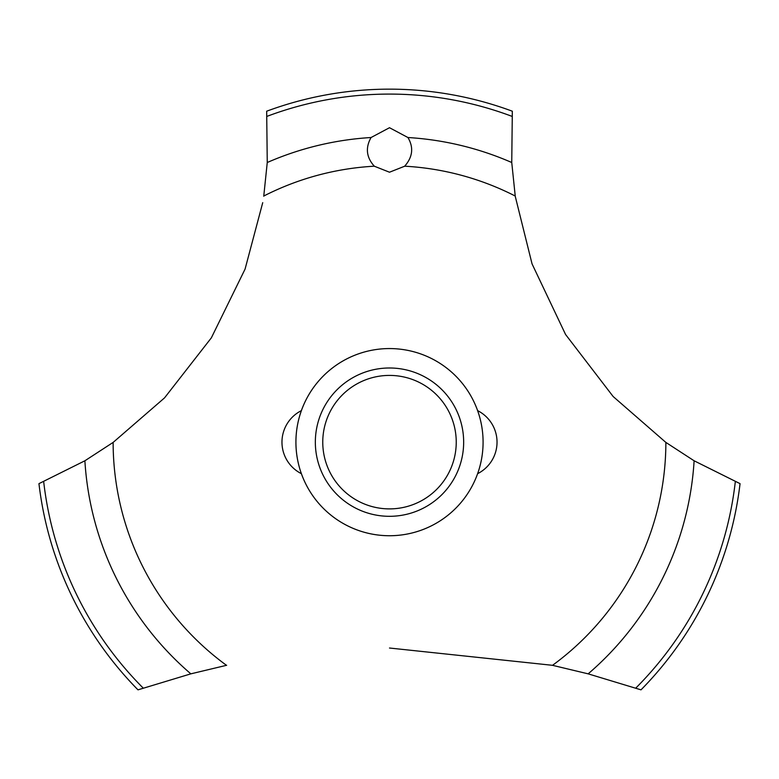 <?xml version="1.0" encoding="UTF-8"?>
<svg xmlns="http://www.w3.org/2000/svg" width="779" height="779" viewBox="0 0 779 779"><rect width="100%" height="100%" fill="white"/><g stroke="black" fill="none" stroke-linecap="round" stroke-linejoin="round"><path stroke-width="1.17" d="M113.286 442.306L84.882 460.788L38.95 483.652A352.994 352.994 0 0 0 137.99 689.843L190.845 673.845L226.67 665.276M483.087 442.151A93.587 93.587 0 0 1 389.5 535.738A93.587 93.587 0 0 1 295.913 442.151A93.587 93.587 0 0 1 389.5 348.564A93.587 93.587 0 0 1 483.087 442.151A93.587 93.587 0 0 0 342.711 361.105A93.587 93.587 0 0 0 342.711 523.196A93.587 93.587 0 0 0 483.087 442.151M262.727 202.667L245.073 269.096L211.352 337.843L164.544 397.874L113.13 442.423A276.37 276.37 0 0 0 226.465 665.315M389.5 648.021L552.535 665.315A276.37 276.37 0 0 0 665.87 442.423L613.141 396.511L565.573 334.493L532.047 263.877L515.299 196.542M515.221 196.026A276.37 276.37 0 0 0 404.71 166.2L389.5 172.217L374.29 166.2A276.37 276.37 0 0 0 263.779 196.026M374.446 166.346C366.373 157.485 365.244 147.874 371.057 137.523L389.5 127.717L407.933 137.523C413.844 147.494 412.714 157.105 404.554 166.346M515.25 196.22L511.745 162.509L512.329 111.212A352.994 352.994 0 0 0 266.671 111.212L267.255 162.509L263.75 196.22M552.33 665.276L588.155 673.845L641.01 689.843A352.994 352.994 0 0 0 740.05 483.652L694.118 460.788L665.714 442.306M315.339 442.151A74.161 74.161 0 0 1 389.5 367.99A74.161 74.161 0 0 1 463.661 442.151A74.161 74.161 0 0 1 389.5 516.311A74.161 74.161 0 0 1 315.339 442.151M322.759 442.151A66.741 66.741 0 0 0 389.5 508.891A66.741 66.741 0 0 0 456.241 442.151A66.741 66.741 0 0 0 389.5 375.41A66.741 66.741 0 0 0 322.759 442.151M407.943 137.523A305.193 305.193 0 0 1 511.745 162.509M267.051 116.334A348.067 348.067 0 0 1 511.949 116.334M267.255 162.509A305.193 305.193 0 0 1 371.057 137.523M735.318 481.656A348.067 348.067 0 0 1 635.8 688.081M694.118 460.788A305.193 305.193 0 0 1 588.155 673.845M190.845 673.845A305.193 305.193 0 0 1 84.882 460.788M143.2 688.081A348.067 348.067 0 0 1 43.682 481.656M301.385 410.63A35.298 35.298 0 0 0 301.385 473.681M477.615 473.681A35.298 35.298 0 0 0 477.615 410.63"/></g></svg>

